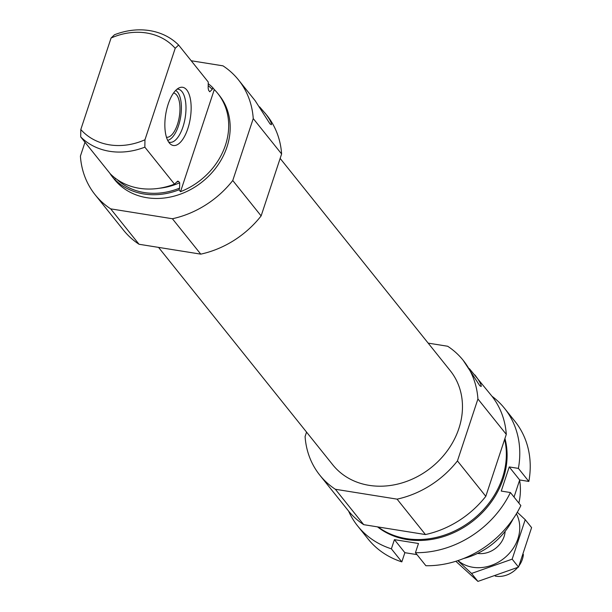 <?xml version="1.0" encoding="UTF-8"?>
<svg xmlns="http://www.w3.org/2000/svg" width="612" height="612" viewBox="0 0 612 612"><rect width="100%" height="100%" fill="white"/><g stroke="black" fill="none" stroke-linecap="round" stroke-linejoin="round"><path stroke-width="0.92" d="M214.292 89.566L180.525 191.678A67.205 56.87 -38.7 0 0 225.468 145.113A67.205 56.87 -38.7 0 0 217.78 93.46A67.205 56.87 -38.7 0 0 214.292 89.566L212.8 87.7A67.205 56.87 -38.7 0 0 208.225 83.66M109.839 173.257A67.205 56.87 -38.7 0 0 112.883 177.511L114.383 179.37A67.205 56.87 -38.7 0 0 175.522 195.741A67.205 56.87 -38.7 0 0 226.968 146.979A67.205 56.87 -38.7 0 0 219.272 95.327L217.78 93.46M180.525 191.678L179.025 189.812A67.205 56.87 -38.7 0 1 114.88 179.546L115.316 178.222M112.883 177.511A67.205 56.87 -38.7 0 0 116.372 181.404L114.88 179.546M159.296 188.259A62.057 52.51 -38.7 0 0 179.676 182.758L179.584 188.136L179.025 189.812M212.8 87.7L212.249 89.375L209.763 91.777L208.615 90.339L208.157 88.136L208.248 82.016L178.612 45.036A67.205 56.87 -38.7 0 0 114.467 34.769L111.063 38.036A62.279 52.701 -38.7 0 1 175.208 48.302L144.96 139.781L144.845 147.148L174.474 184.128L177.725 181.129M179.676 182.758L178.528 181.328L177.304 181.42M144.845 147.148A67.205 56.87 -38.7 0 1 80.692 136.881L110.328 173.862A67.205 56.87 -38.7 0 0 174.474 184.128M80.692 136.881L80.807 129.514A62.279 52.701 -38.7 0 0 144.96 139.781M178.612 45.036L175.208 48.302M80.807 129.514L111.063 38.036M84.999 142.252L80.409 156.129A91.846 77.724 -38.7 0 0 95.151 194.784L123.517 230.181A91.846 77.724 -38.7 0 0 139.046 244.265L200.767 254.141A91.846 77.724 -38.7 0 0 261.125 215.914L281.612 153.972A91.846 77.724 -38.7 0 0 266.87 115.316L259.572 106.825M281.612 153.972L253.246 118.567A91.846 77.724 -38.7 0 0 238.504 79.92A91.846 77.724 -38.7 0 0 222.967 65.836L191.204 60.756M238.504 79.92L255.173 100.72L270.022 123.922L271.43 124.726C271.613 122.744 269.51 118.881 265.126 113.144M95.151 194.784A91.846 77.724 -38.7 0 0 110.68 208.86L172.4 218.744A91.846 77.724 -38.7 0 0 232.759 180.517L253.246 118.567M306.551 432.103L305.09 436.532A91.846 77.724 -38.7 0 0 319.831 475.187A91.846 77.724 -38.7 0 0 335.361 489.271L397.081 499.147A91.846 77.724 -38.7 0 0 457.439 460.92L477.926 398.978L506.292 434.375A91.846 77.724 -38.7 0 0 491.551 395.727L469.327 368.6M477.926 398.978A91.846 77.724 -38.7 0 0 463.185 360.323A91.846 77.724 -38.7 0 0 447.655 346.247L428.163 343.125M463.185 360.323L479.777 385.698L481.185 386.501C481.361 384.52 479.265 380.656 474.881 374.919M518.877 503.11A67.205 56.87 -38.7 0 0 519.603 480.213M463.567 558.527A67.205 56.87 -38.7 0 0 513.185 518.769M319.831 475.187L348.197 510.592A91.846 77.724 -38.7 0 0 363.727 524.668L425.447 534.551A91.846 77.724 -38.7 0 0 485.806 496.324L506.292 434.375M335.361 489.271L363.727 524.668M397.081 499.147L425.447 534.551M457.439 460.92L485.806 496.324M158.539 247.378L332.767 464.822A75.268 63.694 -38.7 0 0 401.25 483.151A75.268 63.694 -38.7 0 0 458.862 428.538A75.268 63.694 -38.7 0 0 450.248 370.688L280.143 158.401M139.046 244.265L110.68 208.86M200.767 254.141L172.4 218.744M261.125 215.914L232.759 180.517M187.815 128.65A29.468 12.462 99.1 0 0 190.233 98.264A29.468 12.462 99.1 0 0 179.171 87.845A29.468 12.462 99.1 0 0 165.699 114.429A29.468 12.462 99.1 0 0 170.197 143.889A29.468 12.462 99.1 0 0 187.815 128.65M166.464 137.241A22.399 9.471 99.1 0 0 177.442 124.435A22.399 9.471 99.1 0 0 173.548 93.001M167.673 140.339A25.589 10.817 99.1 0 0 168.966 139.911A25.589 10.817 99.1 0 0 178.505 125.758A25.589 10.817 99.1 0 0 176.753 91.242A25.589 10.817 99.1 0 0 175.659 90.438M168.598 141.976A26.882 11.368 99.1 0 0 169.738 142.305A26.882 11.368 99.1 0 0 182.95 126.936A26.882 11.368 99.1 0 0 178.237 89.214A26.882 11.368 99.1 0 0 177.052 89.168M415.441 552.69A94.087 79.614 -38.7 0 0 510.408 492.538L520.858 505.581A94.087 79.614 -38.7 0 1 425.891 565.733L415.441 552.69L418.478 543.494L394.419 539.646L391.382 548.834L401.832 561.877A94.087 79.614 -38.7 0 1 368.095 539.004L357.645 525.96A94.087 79.614 -38.7 0 0 391.382 548.834M504.495 408.296L514.944 421.339A94.087 79.614 -38.7 0 1 528.844 481.437L518.395 468.394A94.087 79.614 -38.7 0 0 504.495 408.296A94.087 79.614 -38.7 0 0 491.933 396.216M348.588 511.074A94.087 79.614 -38.7 0 0 357.645 525.96M378.132 526.978A80.646 68.246 -38.7 0 0 467.675 523.421A80.646 68.246 -38.7 0 0 504.648 439.339M416.994 554.625L404.869 552.69L401.832 561.877M528.844 481.437L519.68 479.976L514.034 497.059M377.535 526.878A80.646 68.246 -38.7 0 0 468.486 524.308A80.646 68.246 -38.7 0 0 504.938 438.46M518.395 468.394L509.23 466.933L501.251 491.076L510.408 492.538M519.68 479.976L509.23 466.933M404.869 552.69L394.419 539.646M495.261 576.114A22.399 18.957 -38.7 0 0 517.683 567.477M519.129 565.633A22.399 18.957 -38.7 0 0 523.382 554.434M516.383 513.805A37.86 32.038 141.3 0 1 504.097 558.274A37.86 32.038 141.3 0 1 458.021 560.569M505.145 531.323A22.399 18.957 141.3 0 1 477.567 553.416M457.761 560.653L471.554 573.444L512.16 559.154L525.218 519.664L517.293 512.275M525.218 519.664L531.591 527.613L518.532 567.11L477.926 581.4L455.818 561.281M512.16 559.154L518.532 567.11M471.554 573.444L477.926 581.4M117.106 179.53A65.637 55.539 -38.7 0 0 179.584 188.136M212.249 89.375A65.637 55.539 -38.7 0 0 208.195 85.626M176.516 182.185A62.057 52.51 -38.7 0 0 178.528 181.328M176.753 91.242L175.766 90.331M168.966 139.911L167.742 140.462"/></g></svg>
